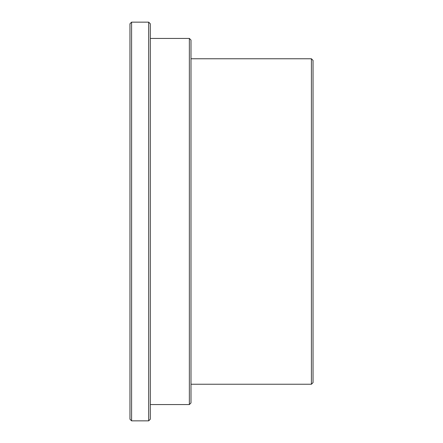 <?xml version="1.0" encoding="UTF-8"?>
<svg xmlns="http://www.w3.org/2000/svg" width="443" height="443" viewBox="0 0 443 443"><rect width="100%" height="100%" fill="white"/><g stroke="black" fill="none" stroke-linecap="round" stroke-linejoin="round"><path stroke-width="0.66" d="M311.412 58.764L313.04 60.392L313.04 382.608L311.412 384.236L311.412 58.764L190.988 58.764M189.36 38.425L190.988 40.053L190.988 402.947L189.36 404.575L189.36 38.425L150.304 38.425M148.676 22.15L150.304 23.778L150.304 419.222L148.676 420.85L148.676 22.15L131.588 22.15L131.588 420.85L148.676 420.85M131.588 420.85L129.96 419.222L129.96 23.778L131.588 22.15M189.36 404.575L150.304 404.575M311.412 384.236L190.988 384.236"/></g></svg>
